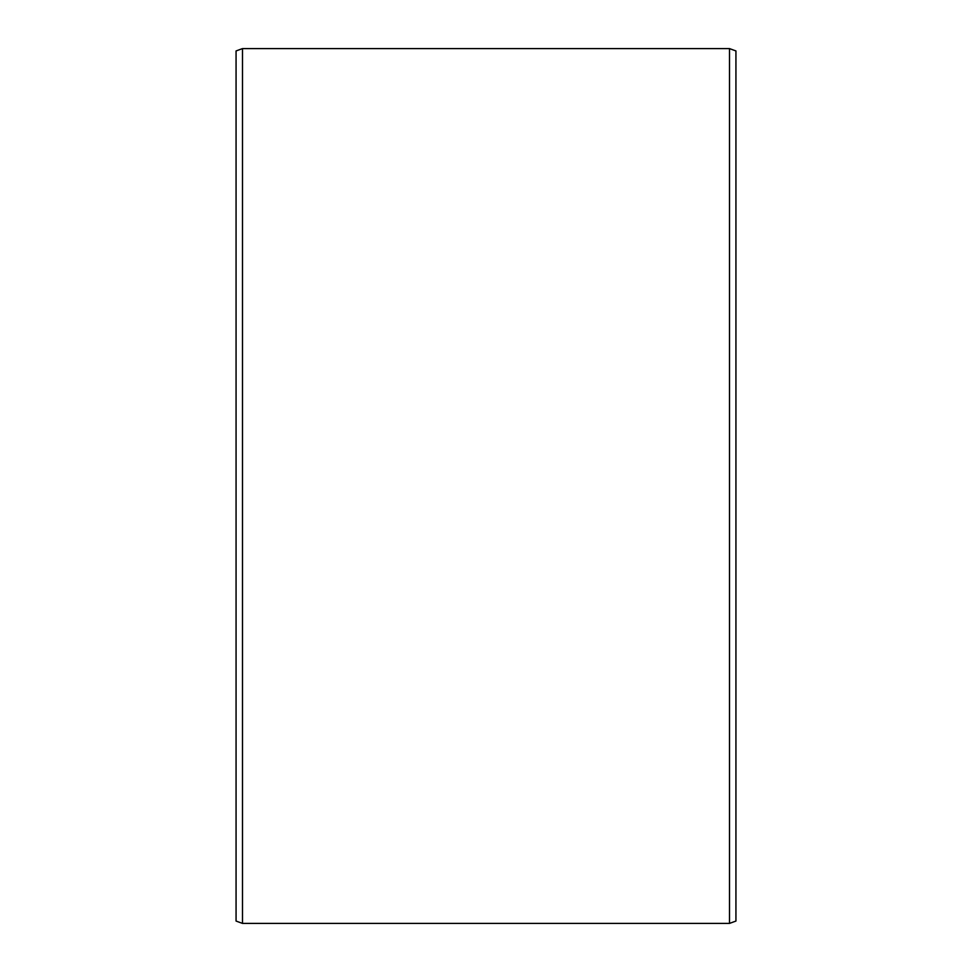 <?xml version="1.0" encoding="UTF-8"?>
<svg xmlns="http://www.w3.org/2000/svg" width="972" height="972" viewBox="0 0 972 972"><rect width="100%" height="100%" fill="white"/><g stroke="black" fill="none" stroke-linecap="round" stroke-linejoin="round"><path stroke-width="1.46" d="M735.938 50.945L735.938 921.055L729.51 923.4L729.51 48.6L735.938 50.945M242.49 923.4L236.062 921.055L236.062 50.945L242.49 48.6L242.49 923.4L729.51 923.4M242.49 48.6L729.51 48.6"/></g></svg>
